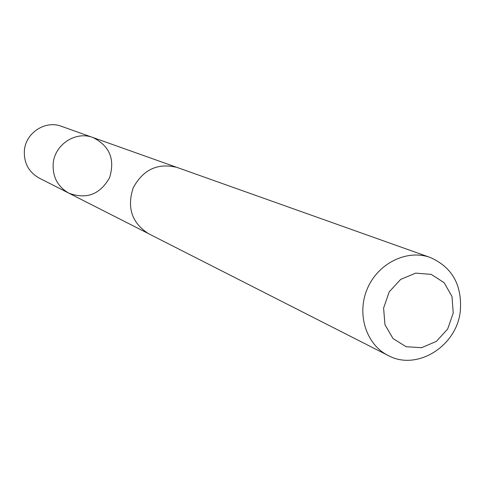 <?xml version="1.0" encoding="UTF-8"?>
<svg xmlns="http://www.w3.org/2000/svg" width="485" height="485" viewBox="0 0 485 485"><rect width="100%" height="100%" fill="white"/><g stroke="black" fill="none" stroke-linecap="round" stroke-linejoin="round"><path stroke-width="0.73" d="M53.217 163.409C54.744 144.457 75.799 130.804 92.884 137.504C109.634 145.864 115.2 159.256 109.586 177.686C100.08 194.436 86.53 199.608 68.937 193.206C57.66 186.737 52.422 176.807 53.217 163.409C54.744 144.457 75.799 130.804 92.884 137.504L61.401 126.3C45.426 120.037 25.796 132.702 24.408 150.32C23.692 162.778 28.603 172.023 39.146 178.068L68.937 193.206C57.66 186.737 52.422 176.807 53.217 163.409M430.213 257.474L177.092 167.446C157.825 162.681 143.196 169.477 133.193 187.828C126.749 207.719 131.89 223.015 148.604 233.715L388.091 355.463C416.718 371.261 456.724 346.381 460.301 311.194C462.26 285.113 452.232 267.205 430.213 257.474C407.06 249.023 378.167 263.131 367.412 288.526C356.378 313.801 366.029 344.477 388.091 355.463M453.232 313.001L451.984 296.499L444.145 282.706L431.201 274.352L415.693 273.14L400.689 279.378L389.212 291.855L383.599 308.066L384.969 324.744L393.02 338.536L406.103 346.714L421.58 347.703L436.403 341.367L447.679 328.994L453.232 313.001M175.916 167.052L92.884 137.504M147.507 233.127L68.937 193.206"/></g></svg>
